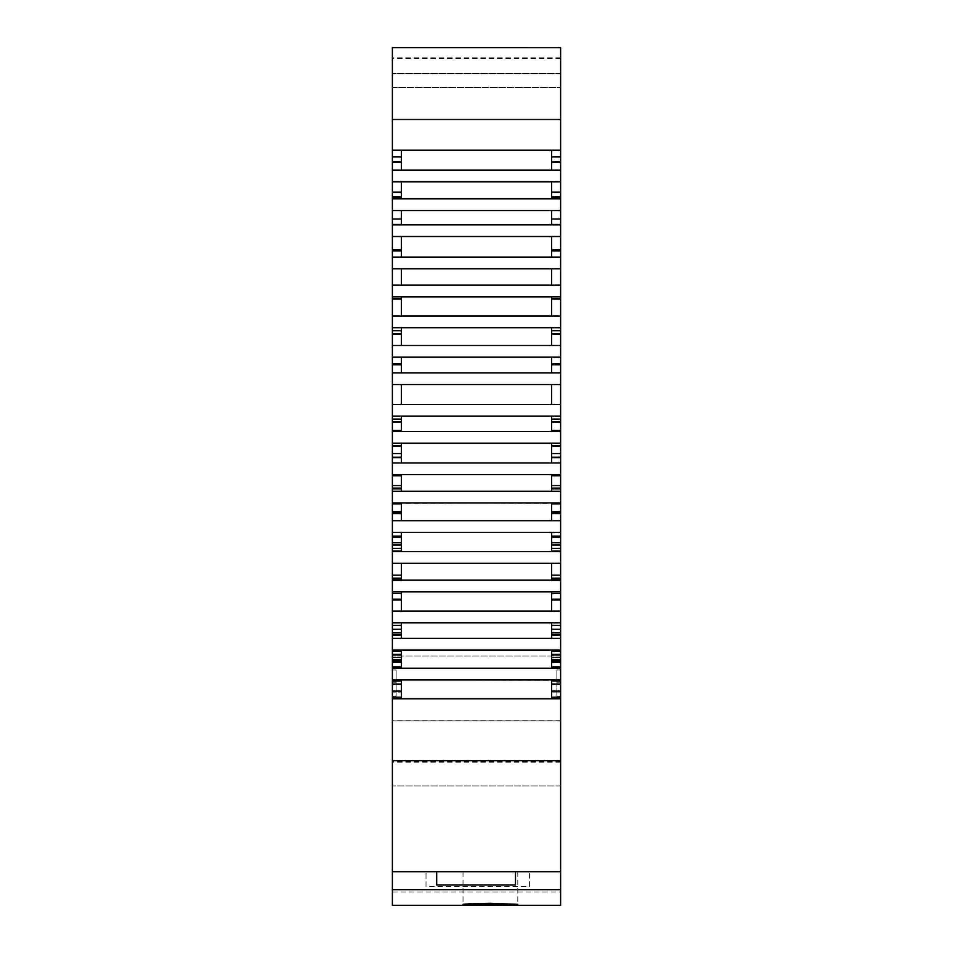 <?xml version="1.0" encoding="UTF-8"?>
<svg xmlns="http://www.w3.org/2000/svg" width="953" height="953" viewBox="0 0 953 953"><rect width="100%" height="100%" fill="white"/><g stroke="black" fill="none" stroke-linecap="round" stroke-linejoin="round"><path stroke-width="0.71" stroke-dasharray="4.76 3.57" d="M490.414 871.697L517.801 871.697L490.414 871.697M529.415 871.745L426.015 871.697L529.415 871.697L529.415 886.6L426.015 886.6L426.015 871.697L426.015 886.6M529.415 886.6L529.415 871.697L392.386 871.697L392.386 655.962L392.386 762.174L392.386 698.906L560.614 698.906L560.614 679.965L551.644 679.965L551.644 698.859L401.356 698.823L401.356 679.965L401.356 698.859L392.386 698.906M515.478 885.003L515.478 871.697L436.688 871.697L436.688 885.003M560.614 698.906L560.614 871.697L426.015 871.697M560.614 871.697L560.614 891.984L392.386 891.984L392.386 871.697M560.614 720.933L560.614 655.962L560.614 720.933L392.386 720.933L392.386 655.962L392.386 785.903L392.386 720.933L560.614 720.933L392.386 720.933M560.614 720.718L392.386 720.718M560.614 760.601L392.386 760.601L560.614 760.601M560.614 760.518L392.386 760.518M560.614 760.685L392.386 760.685M392.386 905.35L392.386 891.984M560.614 891.984L560.614 905.35M560.614 761.733L392.386 761.733M560.614 762.209L392.386 762.209M560.614 680.287L551.644 680.287L551.644 698.823L401.356 698.859M560.614 680.597L551.644 680.597M560.614 684.373L551.644 684.373L560.614 684.373M560.614 684.111L551.644 684.111M560.614 684.337L551.644 684.337M560.614 692.128L551.644 692.128L560.614 692.092L560.614 691.104L560.614 692.092M560.614 691.139L551.644 691.139M560.614 697.251L551.644 697.251M560.614 698.501L551.644 698.501M560.614 629.242L560.614 622.797L551.644 622.797L551.644 629.647L560.614 629.242L560.614 679.965L551.644 679.965L551.644 698.859L560.614 698.823L551.644 698.823M560.614 666.85L551.644 666.85L551.644 668.279L560.614 668.279L551.644 668.279L551.644 650.029L560.614 650.029L551.644 650.029L551.644 668.279L401.356 668.279L401.356 650.029L401.356 668.279L392.386 668.279L401.356 668.279L401.356 666.85L392.386 666.85L392.386 679.965L401.356 679.965L392.386 679.965L401.356 680.287L401.356 698.466M560.614 651.411L551.644 651.411L551.644 666.85M560.614 654.354L551.644 654.354M560.614 654.878L551.644 654.878M560.614 657.51L551.644 657.51M560.614 659.893L551.644 659.893M560.614 662.49L551.644 662.514M560.614 660.822L551.644 660.822M560.614 625.394L551.644 625.394L551.644 638.355L401.356 638.355L401.356 622.797L401.356 638.355L392.386 638.355L401.356 638.355L401.356 634.758L392.386 634.758L392.386 650.029L401.356 650.029L401.356 666.85M560.614 629.647L551.644 629.647L560.614 629.647M560.614 632.709L551.644 632.709L551.644 638.355L401.356 638.355M560.614 634.758L551.644 634.758M551.644 638.355L560.614 638.355L551.644 638.355L551.644 625.394M560.614 249.638L560.614 236.511L551.644 236.511L551.644 250.46L551.644 249.638L560.614 249.638L560.614 563.271L551.644 563.271L551.644 580.174L560.614 580.174L560.614 580.901L560.614 563.271L551.644 563.271L551.644 580.901L551.644 580.174L560.614 580.174L560.614 591.861L551.644 591.861L551.644 611.111L401.356 611.111L401.356 591.861L401.356 611.111L392.386 611.111L401.356 611.111L392.386 611.111L401.356 611.111L401.356 599.949L392.386 599.949L392.386 611.111L560.614 611.111L560.614 591.861L551.644 591.861L551.644 611.111L560.614 611.111L551.644 611.111L560.614 611.111L560.614 622.797L401.356 622.797L401.356 634.758M560.614 593.457L551.644 593.457L551.644 611.111L560.614 611.111L401.356 611.111M560.614 599.508L551.644 599.508M560.614 599.949L551.644 599.949M560.614 575.183L551.644 575.183L551.644 580.901L551.644 580.174L401.356 580.174L401.356 563.271L401.356 580.901L401.356 580.174L392.386 580.174L392.386 580.901L401.356 580.901L401.356 580.174L392.386 580.174L392.386 591.861L401.356 591.861L401.356 599.949M560.614 578.149L551.644 578.149M560.614 578.709L551.644 578.709M560.614 580.901L551.644 580.901L560.614 580.901M560.614 550.977L551.644 550.977L551.644 551.596L560.614 551.596L551.644 551.596L551.644 532.405L560.614 532.405L551.644 532.405L551.644 551.596L401.356 551.596L401.356 532.405L401.356 551.596L392.386 551.596L401.356 551.596L401.356 550.977L392.386 550.977L392.386 563.271L401.356 563.271L401.356 580.901L392.386 580.901L392.386 578.709L401.356 578.709M560.614 536.11L551.644 536.11L560.614 536.11L551.644 536.11L551.644 550.977M560.614 542.698L551.644 542.698M560.614 545.104L551.644 545.104M560.614 548.416L551.644 548.416M560.614 512.869L551.644 512.869L551.644 520.719L560.614 520.719L551.644 520.719L551.644 502.922L560.614 502.922L551.644 502.922L551.644 520.719L401.356 520.719L401.356 502.922L401.356 520.719L392.386 520.719L401.356 520.719L401.356 512.869L392.386 512.869L392.386 532.405L401.356 532.405L401.356 550.977M560.614 503.434L551.644 503.434L551.644 512.869M560.614 503.863L551.644 503.863M560.614 511.642L551.644 511.642M560.614 488.412L551.644 488.412L551.644 491.248L560.614 491.248L551.644 491.248L551.644 474.654L560.614 474.654L551.644 474.654L551.644 491.248L401.356 491.248L401.356 474.654L401.356 491.248L392.386 491.248L401.356 491.248L401.356 488.412L392.386 488.412L392.386 502.922L401.356 502.922L401.356 512.869M560.614 475.404L551.644 475.404L551.644 488.412M560.614 475.797L551.644 475.797M560.614 485.542L551.644 485.542M560.614 457.202L551.644 457.202L551.644 462.979L560.614 462.979L551.644 462.979L551.644 443.157L560.614 443.157L551.644 443.157L551.644 462.979L401.356 462.979L401.356 443.157L401.356 462.979L392.386 462.979L401.356 462.979L401.356 457.202L392.386 457.202L392.386 474.654L401.356 474.654L401.356 488.412M560.614 445.73L551.644 445.73L551.644 457.202M560.614 446.242L551.644 446.242M560.614 453.545L551.644 453.545M560.614 430.47L551.644 430.47L551.644 431.471L560.614 431.471L551.644 431.471L551.644 416.104L560.614 416.104L551.644 416.104L551.644 431.471L401.356 431.471L401.356 416.104L401.356 431.471L392.386 431.471L401.356 431.471L401.356 430.47L392.386 430.47L392.386 443.157L401.356 443.157L401.356 457.202M560.614 419.07L551.644 419.07L551.644 430.47M560.614 421.595L551.644 421.595M560.614 421.917L551.644 421.917M560.614 384.536L392.386 384.536L551.644 384.536L551.644 404.417L560.614 404.417L551.644 404.417L551.644 384.536L560.614 384.536L551.644 384.536L551.644 404.417L401.356 404.417L401.356 384.536L401.356 404.417L392.386 404.417L401.356 404.417L401.356 384.536L392.386 384.536L392.386 416.104L401.356 416.104L401.356 430.47M560.614 363.784L551.644 363.784L560.614 363.784L551.644 363.784L551.644 372.849L560.614 372.849L551.644 372.849L551.644 357.172L560.614 357.172L551.644 357.172L551.644 372.849L401.356 372.849L401.356 357.172L401.356 372.849L392.386 372.849L401.356 372.849L401.356 363.784L392.386 363.784L401.356 363.784L401.356 357.172L392.386 357.172L392.386 384.536M560.614 333.919L551.644 333.919L551.644 345.486L560.614 345.486L551.644 345.486L551.644 327.713L560.614 327.713L551.644 327.713L551.644 345.486L401.356 345.486L401.356 327.713L401.356 345.486L392.386 345.486L401.356 345.486L401.356 333.919L392.386 333.919L392.386 357.172L551.644 357.172L551.644 363.784M560.614 330.691L551.644 330.691L551.644 333.919M560.614 333.61L551.644 333.61M560.614 299.051L551.644 299.051L551.644 316.027L560.614 316.027L551.644 316.027L551.644 296.848L560.614 296.848L551.644 296.848L551.644 316.027L401.356 316.027L401.356 296.848L401.356 316.027L392.386 316.027L401.356 316.027L401.356 299.051L392.386 299.051L392.386 327.713L401.356 327.713L401.356 333.919M560.614 298.42L551.644 298.42L551.644 299.051M560.614 268.782L392.386 268.782L551.644 268.782L551.644 285.161L560.614 285.161L551.644 285.161L551.644 268.782L560.614 268.782L551.644 268.782L551.644 285.161L401.356 285.161L401.356 268.782L401.356 285.161L392.386 285.161L401.356 285.161L401.356 268.782L392.386 268.782L392.386 296.848L401.356 296.848L401.356 299.051M560.614 150.229L392.386 150.229L392.386 119.494L560.614 119.494L392.386 119.494L392.386 47.65L392.386 73.774L560.614 73.786L392.386 73.786L392.386 87.664L560.614 87.664L392.386 87.664L392.386 47.662L560.614 47.662L560.614 236.511L551.644 236.511L551.644 250.46L560.614 250.46L551.644 250.46L551.644 249.638L551.644 257.096L401.356 257.096L401.356 236.511L401.356 257.096L392.386 257.096L401.356 257.096L401.356 249.638L392.386 249.638L392.386 268.782M560.614 236.511L392.386 236.511L551.644 236.511L551.644 257.096L560.614 257.096L401.356 257.096M560.614 224.42L551.644 224.825L560.614 224.825L551.644 224.825L551.644 210.553L560.614 210.553L551.644 210.553L551.644 224.825L401.356 224.825L401.356 210.553L401.356 224.825L392.386 224.825L401.356 224.825L392.386 224.42L392.386 250.46L401.356 250.46L401.356 249.638M560.614 219.023L551.644 219.023L551.644 224.42M560.614 197.295L551.644 197.295L551.644 198.867L560.614 198.867L551.644 198.867L551.644 181.797L560.614 181.797L551.644 181.797L551.644 198.867L401.356 198.867L401.356 181.797L401.356 198.867L392.386 198.867L401.356 198.867L401.356 197.295L392.386 197.295L392.386 210.553L401.356 210.553L401.356 224.42M560.614 192.172L551.644 192.172L551.644 197.295M560.614 196.806L551.644 196.806M560.614 162.415L551.644 162.415L551.644 170.111L560.614 170.111L551.644 170.111L551.644 150.229L551.644 170.111L401.356 170.111L401.356 150.229L401.356 170.111L392.386 170.111L401.356 170.111L401.356 162.415L392.386 162.415L392.386 181.797L401.356 181.797L401.356 197.295M560.614 156.911L551.644 156.911L551.644 162.415M560.614 161.915L551.644 161.915M392.386 680.287L401.356 680.597M392.386 680.597L392.386 684.373L401.356 684.111M392.386 684.111L401.356 684.051L392.386 684.063L392.386 692.128L401.356 692.128L392.386 692.092L392.386 691.139L401.356 691.139M392.386 691.139L392.386 697.251L401.356 697.251M392.386 697.251L392.386 698.501M560.614 650.029L392.386 650.029L392.386 651.411L401.356 651.411M392.386 651.411L392.386 654.354L401.356 654.354M392.386 654.354L401.356 654.878M392.386 654.878L392.386 657.51L401.356 657.51M392.386 657.51L392.386 659.893L401.356 659.893M392.386 659.893L392.386 662.49L401.356 662.49L392.386 662.49L392.386 660.822L401.356 660.822M392.386 660.822L392.386 666.85M560.614 622.797L392.386 622.797L401.356 622.797L392.386 622.797L392.386 625.394L401.356 625.394M392.386 625.394L392.386 629.647L401.356 629.242M392.386 629.242L392.386 632.709L401.356 632.709M392.386 632.709L392.386 634.758M560.614 591.861L392.386 591.861L392.386 593.457L401.356 593.457M392.386 593.457L392.386 599.508L401.356 599.508M560.614 563.271L392.386 563.271L392.386 575.183L401.356 575.183M392.386 575.183L392.386 578.149L401.356 578.149M560.614 532.405L392.386 532.405L392.386 536.11L401.356 536.11L392.386 536.11L392.386 542.698L401.356 542.698M392.386 542.698L392.386 545.104L401.356 545.104M392.386 545.104L392.386 548.416L401.356 548.416M392.386 548.416L392.386 550.977M560.614 502.922L401.356 503.434M392.386 503.434L401.356 503.863M392.386 503.863L392.386 511.642L401.356 511.642M392.386 511.642L392.386 512.869M560.614 474.654L392.386 474.654L392.386 475.404L401.356 475.404M392.386 475.404L401.356 475.797M392.386 475.797L392.386 485.542L401.356 485.542M392.386 485.542L392.386 488.412M560.614 443.157L392.386 443.157L392.386 445.73L401.356 445.73M392.386 445.73L401.356 446.242M392.386 446.242L392.386 453.545L401.356 453.545M392.386 453.545L392.386 457.202M560.614 416.104L392.386 416.104L392.386 419.07L401.356 419.07M392.386 419.07L392.386 421.595L401.356 421.595M392.386 421.595L401.356 421.917M392.386 421.917L392.386 430.47M560.614 327.713L392.386 327.713L392.386 330.691L401.356 330.691M392.386 330.691L392.386 333.61L401.356 333.61M560.614 296.848L392.386 296.848L392.386 298.42L401.356 298.42M392.386 298.42L392.386 299.051M392.386 236.511L401.356 236.511L401.356 250.46L392.386 250.46L392.386 249.638M560.614 210.553L392.386 210.553L392.386 219.023L401.356 219.023M392.386 219.023L392.386 224.42M560.614 181.797L392.386 181.797L392.386 192.172L401.356 192.172M392.386 192.172L392.386 196.806L401.356 196.806M401.356 156.911L392.386 156.911L392.386 150.229L401.356 150.229L401.356 162.415M392.386 156.911L392.386 161.915L401.356 161.915M551.644 679.965L401.356 679.965L551.644 680.239M392.386 650.029L551.644 650.029L551.644 651.411M551.644 629.242L551.644 632.709M392.386 591.861L551.644 591.861L551.644 593.457M392.386 563.271L551.644 563.271L551.644 575.183M392.386 532.405L551.644 532.405L551.644 536.11M392.386 502.922L551.644 503.434M392.386 474.654L551.644 474.654L551.644 475.404M392.386 443.157L551.644 443.157L551.644 445.73M392.386 416.104L551.644 416.104L551.644 419.07M392.386 327.713L551.644 327.713L551.644 330.691M392.386 296.848L551.644 296.848L551.644 298.42M551.644 249.638L551.644 257.096M392.386 210.553L551.644 210.553L551.644 219.023M392.386 181.797L551.644 181.797L551.644 192.172M392.386 150.229L551.644 150.229L551.644 156.911M401.356 679.965L392.386 679.93L401.356 680.239M392.386 684.337L401.356 684.337M392.386 692.092L392.386 691.104L392.386 692.092M392.386 536.11L401.356 536.11M392.386 363.784L401.356 363.784M560.614 682.145L560.614 696.107L560.614 669.947L560.614 696.107L560.614 682.145L556.874 682.145L556.874 669.947L556.874 696.107L556.874 669.947L556.874 696.107L556.874 682.145L560.614 682.145M560.614 669.947L556.874 669.947M560.614 696.107L556.874 696.107L560.614 696.107M392.386 682.217L392.386 696.107L392.386 669.947L396.126 669.947L396.126 696.107L396.126 669.947L396.126 696.107L396.126 669.947L392.386 669.947L392.386 696.107L396.126 696.107L392.386 696.107L392.386 682.217L396.126 682.217L392.386 682.217M392.386 669.947L396.126 669.947M392.386 696.107L396.126 696.107L392.386 696.107M560.614 58.502L392.386 58.502M560.614 57.823L392.386 57.823M551.644 150.229L401.356 150.229M551.644 170.111L401.356 170.111M551.644 268.782L401.356 268.782M551.644 285.161L401.356 285.161M551.644 327.713L401.356 327.713M551.644 345.486L401.356 345.486M551.644 384.536L401.356 384.536M551.644 404.417L401.356 404.417M551.644 474.654L401.356 474.654M551.644 491.248L401.356 491.248M551.644 502.922L401.356 502.922M551.644 520.719L401.356 520.719M551.644 532.405L401.356 532.405M551.644 551.596L401.356 551.596M551.644 591.861L401.356 591.861M560.614 762.09L392.386 762.09M560.614 762.174L392.386 762.174M560.614 761.066L392.386 761.066M560.614 679.965L392.386 679.965M560.614 668.279L392.386 668.279M551.644 668.279L401.356 668.279M551.644 650.029L401.356 650.029M560.614 638.355L392.386 638.355M551.644 622.797L401.356 622.797M392.386 622.797L392.386 611.111M560.614 611.111L551.644 611.111M560.614 580.174L392.386 580.174M551.644 580.174L401.356 580.174M551.644 563.271L401.356 563.271M560.614 551.596L392.386 551.596M560.614 520.719L392.386 520.719M560.614 491.248L392.386 491.248M560.614 462.979L392.386 462.979M551.644 462.979L401.356 462.979M551.644 443.157L401.356 443.157M560.614 431.471L392.386 431.471M551.644 431.471L401.356 431.471M551.644 416.104L401.356 416.104M560.614 404.417L392.386 404.417M560.614 372.849L392.386 372.849M551.644 372.849L401.356 372.849M551.644 357.172L401.356 357.172M560.614 357.172L392.386 357.172M560.614 345.486L392.386 345.486M560.614 316.027L392.386 316.027M551.644 316.027L401.356 316.027M551.644 296.848L401.356 296.848M560.614 285.161L392.386 285.161M560.614 257.096L392.386 257.096M551.644 236.511L401.356 236.511M560.614 224.825L392.386 224.825M551.644 224.825L401.356 224.825M551.644 210.553L401.356 210.553M560.614 198.867L392.386 198.867M551.644 198.867L401.356 198.867M551.644 181.797L401.356 181.797M560.614 170.111L392.386 170.111M560.614 119.494L392.386 119.494M560.614 47.65L392.386 47.65M560.614 58.204L392.386 58.204M560.614 73.774L392.386 73.774L560.614 73.774M560.614 681.097L551.644 681.097M560.614 659.559L551.644 659.559M560.614 660.429L551.644 660.429M560.614 661.465L551.644 661.465L560.614 661.465M560.614 634.448L551.644 634.448M560.614 635.246L551.644 635.246M560.614 599.211L551.644 599.211M560.614 537.135L551.644 537.135M560.614 544.818L551.644 544.818M560.614 513.607L551.644 513.607M560.614 475.69L551.644 475.69M560.614 488.091L551.644 488.091M560.614 488.901L551.644 488.901M560.614 457.607L551.644 457.607M560.614 422.417L551.644 422.417M560.614 364.725L551.644 364.725M560.614 334.348L551.644 334.348M560.614 249.865L551.644 249.865L560.614 249.865M560.614 250.842L551.644 250.842M392.386 681.097L401.356 681.097M392.386 659.559L401.356 659.559M392.386 660.429L401.356 660.429M392.386 661.465L401.356 661.465L392.386 661.465M392.386 662.514L401.356 662.514M392.386 634.448L401.356 634.448M392.386 635.246L401.356 635.246M392.386 599.211L401.356 599.211M392.386 537.135L401.356 537.135M392.386 544.818L401.356 544.818M392.386 513.607L401.356 513.607M392.386 475.69L401.356 475.69M392.386 488.091L401.356 488.091M392.386 488.901L401.356 488.901M392.386 457.607L401.356 457.607M392.386 422.417L401.356 422.417M392.386 364.725L401.356 364.725M392.386 334.348L401.356 334.348M392.386 249.865L401.356 249.865L392.386 249.865M392.386 250.842L401.356 250.842M560.614 682.217L556.874 682.217L560.614 682.217M392.386 682.145L396.126 682.145L392.386 682.145M560.614 73.5L392.386 73.5L560.614 73.488M517.801 871.697L517.801 904.349M463.027 871.697L463.027 904.349M560.614 785.903L392.386 785.903L560.614 785.903M560.614 655.962L392.386 655.962L560.614 655.962"/><path stroke-width="1.43" d="M490.414 903.289L517.801 904.349L471.044 904.873L463.027 904.349L471.044 903.635L490.414 903.289M560.614 889.661L560.614 871.697L515.478 871.697L515.478 885.003L436.688 885.003L436.688 871.697L392.386 871.697L392.386 905.35L560.614 905.35L560.614 889.661L392.386 889.661M515.478 871.697L436.688 871.697M560.614 47.65L392.386 47.65L560.614 47.662L560.614 698.823L392.386 698.823L392.386 871.697M560.614 871.697L560.614 698.823M560.614 698.466L551.644 698.466M560.614 680.239L551.644 680.239M560.614 680.561L551.644 680.561M560.614 684.016L551.644 684.016M560.614 691.104L551.644 691.104M560.614 697.215L551.644 697.215M551.644 698.823L551.644 679.965M560.614 651.411L551.644 651.411M560.614 654.354L551.644 654.354M560.614 654.878L551.644 654.878M560.614 657.51L551.644 657.51M560.614 659.893L551.644 659.893M560.614 660.822L551.644 660.822M560.614 666.85L551.644 666.85M551.644 668.279L551.644 650.029M560.614 625.394L551.644 625.394M560.614 629.242L551.644 629.242M560.614 632.709L551.644 632.709M560.614 634.758L551.644 634.758M551.644 638.355L551.644 622.797M560.614 593.457L551.644 593.457M560.614 599.508L551.644 599.508M560.614 599.949L551.644 599.949M551.644 611.111L560.614 611.111L551.644 611.111L551.644 591.861M560.614 575.183L551.644 575.183M560.614 578.149L551.644 578.149M560.614 578.709L551.644 578.709M551.644 580.174L551.644 563.271M560.614 536.11L551.644 536.11M560.614 542.698L551.644 542.698M560.614 545.104L551.644 545.104M560.614 548.416L551.644 548.416M560.614 550.977L551.644 550.977M551.644 551.596L551.644 532.405M560.614 503.434L551.644 503.434M560.614 503.863L551.644 503.863M560.614 511.642L551.644 511.642M560.614 512.869L551.644 512.869M551.644 520.719L551.644 502.922M560.614 475.404L551.644 475.404M560.614 475.797L551.644 475.797M560.614 485.542L551.644 485.542M560.614 488.412L551.644 488.412M551.644 491.248L551.644 474.654M560.614 445.73L551.644 445.73M560.614 446.242L551.644 446.242M560.614 453.545L551.644 453.545M560.614 457.202L551.644 457.202M551.644 462.979L551.644 443.157M560.614 419.07L551.644 419.07M560.614 421.595L551.644 421.595M560.614 421.917L551.644 421.917M560.614 430.47L551.644 430.47M551.644 431.471L551.644 416.104M551.644 404.417L551.644 384.536M560.614 363.784L551.644 363.784M551.644 372.849L551.644 357.172M560.614 330.691L551.644 330.691M560.614 333.61L551.644 333.61M560.614 333.919L551.644 333.919M551.644 345.486L551.644 327.713M560.614 298.42L551.644 298.42M560.614 299.051L551.644 299.051M551.644 316.027L551.644 296.848M551.644 285.161L551.644 268.782M560.614 249.638L551.644 249.638M551.644 257.096L551.644 236.511M560.614 219.023L551.644 219.023M560.614 224.42L551.644 224.42M551.644 224.825L551.644 210.553M560.614 192.172L551.644 192.172M560.614 196.806L551.644 196.806M560.614 197.295L551.644 197.295M551.644 198.867L551.644 181.797M560.614 156.911L551.644 156.911M560.614 161.915L551.644 161.915M560.614 162.415L551.644 162.415M551.644 170.111L551.644 150.229M392.386 698.823L401.356 698.466M392.386 698.466L392.386 47.662M392.386 680.239L401.356 680.239M392.386 680.561L401.356 680.561M392.386 684.016L401.356 684.016M392.386 691.104L401.356 691.104M392.386 697.215L401.356 697.215M401.356 679.965L401.356 698.823M392.386 651.411L401.356 651.411M392.386 654.354L401.356 654.354M392.386 654.878L401.356 654.878M392.386 657.51L401.356 657.51M392.386 659.893L401.356 659.893M392.386 660.822L401.356 660.822M392.386 666.85L401.356 666.85M401.356 650.029L401.356 668.279M392.386 625.394L401.356 625.394M392.386 629.242L401.356 629.242M392.386 632.709L401.356 632.709M392.386 634.758L401.356 634.758M401.356 622.797L401.356 638.355M392.386 593.457L401.356 593.457M392.386 599.508L401.356 599.508M392.386 599.949L401.356 599.949M392.386 611.111L560.614 611.111M401.356 591.861L401.356 611.111M392.386 575.183L401.356 575.183M392.386 578.149L401.356 578.149M392.386 578.709L401.356 578.709M401.356 563.271L401.356 580.174M392.386 536.11L401.356 536.11M392.386 542.698L401.356 542.698M392.386 545.104L401.356 545.104M392.386 548.416L401.356 548.416M392.386 550.977L401.356 550.977M401.356 532.405L401.356 551.596M392.386 503.434L401.356 503.434M392.386 503.863L401.356 503.863M392.386 511.642L401.356 511.642M392.386 512.869L401.356 512.869M401.356 502.922L401.356 520.719M392.386 475.404L401.356 475.404M392.386 475.797L401.356 475.797M392.386 485.542L401.356 485.542M392.386 488.412L401.356 488.412M401.356 474.654L401.356 491.248M392.386 445.73L401.356 445.73M392.386 446.242L401.356 446.242M392.386 453.545L401.356 453.545M392.386 457.202L401.356 457.202M401.356 443.157L401.356 462.979M392.386 419.07L401.356 419.07M392.386 421.595L401.356 421.595M392.386 421.917L401.356 421.917M392.386 430.47L401.356 430.47M401.356 416.104L401.356 431.471M401.356 384.536L401.356 404.417M392.386 363.784L401.356 363.784M401.356 357.172L401.356 372.849M392.386 330.691L401.356 330.691M392.386 333.61L401.356 333.61M392.386 333.919L401.356 333.919M401.356 327.713L401.356 345.486M392.386 298.42L401.356 298.42M392.386 299.051L401.356 299.051M401.356 296.848L401.356 316.027M401.356 268.782L401.356 285.161M392.386 249.638L401.356 249.638M401.356 236.511L401.356 257.096M392.386 219.023L401.356 219.023M392.386 224.42L401.356 224.42M401.356 210.553L401.356 224.825M392.386 192.172L401.356 192.172M392.386 196.806L401.356 196.806M392.386 197.295L401.356 197.295M401.356 181.797L401.356 198.867M392.386 156.911L401.356 156.911M392.386 161.915L401.356 161.915M392.386 162.415L401.356 162.415M401.356 150.229L401.356 170.111M560.614 119.494L392.386 119.494M560.614 150.229L392.386 150.229M560.614 170.111L392.386 170.111M560.614 181.797L392.386 181.797M560.614 198.867L392.386 198.867M560.614 210.553L392.386 210.553M560.614 224.825L392.386 224.825M560.614 236.511L392.386 236.511M560.614 257.096L392.386 257.096M560.614 268.782L392.386 268.782M560.614 285.161L392.386 285.161M560.614 296.848L392.386 296.848M560.614 316.027L392.386 316.027M560.614 327.713L392.386 327.713M560.614 345.486L392.386 345.486M560.614 357.172L392.386 357.172M560.614 372.849L392.386 372.849M560.614 384.536L392.386 384.536M560.614 404.417L392.386 404.417M560.614 416.104L392.386 416.104M560.614 431.471L392.386 431.471M560.614 443.157L392.386 443.157M560.614 462.979L392.386 462.979M560.614 474.654L392.386 474.654M560.614 491.248L392.386 491.248M560.614 502.922L392.386 502.922M560.614 520.719L392.386 520.719M560.614 532.405L392.386 532.405M560.614 551.596L392.386 551.596M560.614 563.271L392.386 563.271M560.614 580.174L392.386 580.174M560.614 591.861L392.386 591.861M560.614 622.797L392.386 622.797M560.614 638.355L392.386 638.355M560.614 650.029L392.386 650.029M560.614 668.279L392.386 668.279M560.614 679.965L392.386 679.965M560.614 760.685L392.386 760.685M560.614 681.05L551.644 681.05M560.614 684.325L551.644 684.325M560.614 659.559L551.644 659.559M560.614 660.429L551.644 660.429M560.614 662.514L551.644 662.514M560.614 634.448L551.644 634.448M560.614 635.246L551.644 635.246M560.614 599.211L551.644 599.211M560.614 537.135L551.644 537.135M560.614 544.818L551.644 544.818M560.614 513.607L551.644 513.607M560.614 475.69L551.644 475.69M560.614 488.091L551.644 488.091M560.614 488.901L551.644 488.901M560.614 457.607L551.644 457.607M560.614 422.417L551.644 422.417M560.614 364.725L551.644 364.725M560.614 334.348L551.644 334.348M560.614 250.842L551.644 250.842M392.386 681.05L401.356 681.05M392.386 684.325L401.356 684.325M392.386 659.559L401.356 659.559M392.386 660.429L401.356 660.429M392.386 662.514L401.356 662.514M392.386 634.448L401.356 634.448M392.386 635.246L401.356 635.246M392.386 599.211L401.356 599.211M392.386 537.135L401.356 537.135M392.386 544.818L401.356 544.818M392.386 513.607L401.356 513.607M392.386 475.69L401.356 475.69M392.386 488.091L401.356 488.091M392.386 488.901L401.356 488.901M392.386 457.607L401.356 457.607M392.386 422.417L401.356 422.417M392.386 364.725L401.356 364.725M392.386 334.348L401.356 334.348M392.386 250.842L401.356 250.842"/></g></svg>
